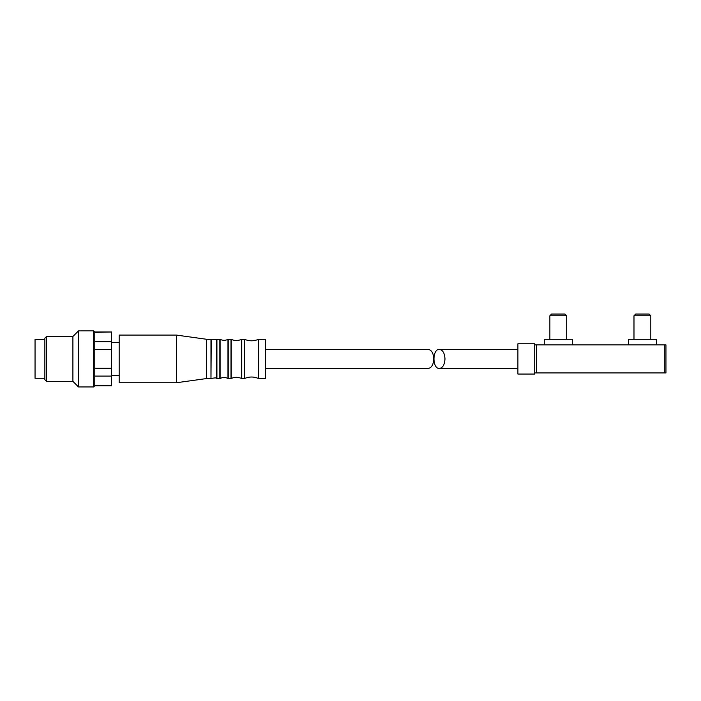<?xml version="1.0" encoding="UTF-8"?>
<svg xmlns="http://www.w3.org/2000/svg" width="701" height="701" viewBox="0 0 701 701"><rect width="100%" height="100%" fill="white"/><g stroke="black" fill="none" stroke-linecap="round" stroke-linejoin="round"><path stroke-width="1.05" d="M439.387 349.378C432.184 348.914 432.184 368.91 439.387 368.446C442.787 367.867 444.653 364.695 444.995 358.912C444.653 353.129 442.787 349.957 439.387 349.378L517.899 349.378M534.723 372.932L534.723 344.892L665.95 344.892L665.95 372.932L534.723 372.932L534.723 374.054L517.899 374.054L517.899 343.77L534.723 343.77L534.723 344.892M549.864 315.765L566.688 315.765L564.971 314.048L551.582 314.048L549.864 315.765L549.864 339.284M566.688 315.765L566.688 339.284M572.296 344.892L572.296 339.284L544.256 339.284L544.256 344.892M633.984 315.765L650.808 315.765L649.091 314.048L635.702 314.048L633.984 315.765L633.984 339.284M650.808 315.765L650.808 339.284M656.416 344.892L656.416 339.284L628.376 339.284L628.376 344.892M94.775 332.37L111.599 331.994L94.775 331.994L94.775 385.454L111.599 385.83L94.775 385.83L93.654 386.952L93.654 330.872L78.512 330.872L78.512 386.952L93.654 386.952M94.775 376.087L111.599 376.087L111.599 349.545L94.775 349.545M94.775 368.279L111.599 368.279M94.775 341.738L111.599 341.738L111.599 349.545M111.599 341.738L111.599 332.37M111.599 385.454L111.599 376.087M265.539 349.378L428.171 349.378C431.571 349.957 433.437 353.129 433.779 358.912C433.437 364.695 431.571 367.867 428.171 368.446L265.539 368.446M44.864 339.564L35.05 339.564L35.05 378.26L44.864 378.26M46.546 381.344L46.546 336.48L44.864 338.162L44.864 379.662L46.546 381.344L72.904 381.344L78.512 386.952M46.546 336.48L72.904 336.48L72.904 381.344M72.904 336.48L78.512 330.872M111.599 342.368L119.17 342.368M119.17 335.078L119.17 382.746L176.372 382.746L176.372 335.078L119.17 335.078M176.372 335.078L206.655 339.284L206.655 378.54L176.372 382.746M206.655 339.284L211.273 339.372L210.975 378.54L210.975 339.284M258.634 339.284L258.634 378.54L265.539 378.54L265.539 339.284L258.406 339.337C253.815 341.291 249.223 341.291 244.631 339.337L241.512 339.337C238.086 340.905 234.669 340.905 231.242 339.337L227.974 339.345C225.354 340.651 222.725 340.651 220.105 339.345L211.273 339.372M664.268 372.932L664.268 344.892M536.405 372.932L536.405 344.892M216.618 339.372L216.618 378.452C216.872 377.734 215.093 377.734 211.273 378.452M216.916 339.284L216.916 378.54L220.105 378.479L220.105 339.345M219.842 339.284L219.842 378.54M227.974 339.345L227.974 378.479C225.354 377.173 222.725 377.173 220.105 378.479M228.237 339.284L228.237 378.54L231.242 378.487L231.242 339.337M230.997 339.284L230.997 378.54M241.512 339.337L241.512 378.487C238.086 376.919 234.669 376.919 231.242 378.487M241.757 339.284L241.757 378.54L244.631 378.487L244.631 339.337M244.404 339.284L244.404 378.54M258.406 339.337L258.406 378.487C253.815 376.533 249.223 376.533 244.631 378.487M439.387 368.446L517.899 368.446M94.775 331.994L93.654 330.872M111.599 375.456L119.17 375.456M206.655 378.54L210.975 378.54"/></g></svg>
